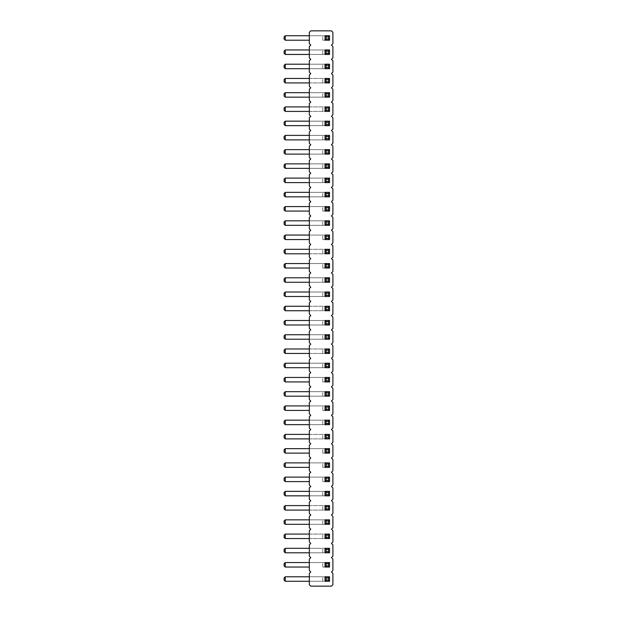 <?xml version="1.0" encoding="UTF-8"?>
<svg xmlns="http://www.w3.org/2000/svg" width="617" height="617" viewBox="0 0 617 617"><rect width="100%" height="100%" fill="white"/><g stroke="black" fill="none" stroke-linecap="round" stroke-linejoin="round"><path stroke-width="0.46" stroke-dasharray="3.08 2.31" d="M331.46 45.087L332.887 46.514L332.887 57.905L331.46 59.325L332.887 60.751L332.887 72.143L331.46 73.562L332.887 74.989L332.887 86.38L331.46 87.807L332.887 89.226L332.887 100.617L331.46 102.044L332.887 103.463L332.887 114.855L331.46 116.281L332.887 117.708L332.887 129.092L331.46 130.519L332.887 131.945L332.887 143.337L331.46 144.756L332.887 146.183L332.887 157.574L331.46 158.993L332.887 160.42L332.887 171.811L331.46 173.238L332.887 174.657L332.887 186.049L331.46 187.475L332.887 188.895L332.887 200.286L331.46 201.713L332.887 203.132L332.887 214.523L331.46 215.95L332.887 217.377L332.887 228.768L331.46 230.187L332.887 231.614L332.887 243.005L331.46 244.425L332.887 245.851L332.887 257.243L331.46 258.662L332.887 260.089L332.887 271.48L331.46 272.907L332.887 274.326L332.887 285.717L331.46 287.144L332.887 288.563L332.887 299.955L331.46 301.381L332.887 302.808L332.887 314.192L331.46 315.619L332.887 317.045L332.887 328.437L331.46 329.856L332.887 331.283L332.887 342.674L331.46 344.093L332.887 345.52L332.887 356.911L331.46 358.338L332.887 359.757L332.887 371.149L331.46 372.575L332.887 373.995L332.887 385.386L331.46 386.813L332.887 388.232L332.887 399.623L331.46 401.05L332.887 402.477L332.887 413.868L331.46 415.287L332.887 416.714L332.887 428.105L331.46 429.525L332.887 430.951L332.887 442.343L331.46 443.762L332.887 445.189L332.887 456.58L331.46 458.007L332.887 459.426L332.887 470.817L331.46 472.244L332.887 473.663L332.887 485.055L331.46 486.481L332.887 487.908L332.887 499.292L331.46 500.719L332.887 502.145L332.887 513.537L331.46 514.956L332.887 516.383L332.887 527.774L331.46 529.193L332.887 530.62L332.887 542.011L331.46 543.438L332.887 544.857L332.887 556.249L331.46 557.675L332.887 559.095L332.887 570.486L331.46 571.913L332.887 573.332L332.887 584.723L331.46 586.15L310.767 586.15L309.341 584.723L309.341 573.332L310.767 571.913L309.341 570.486L309.341 559.095L310.767 557.675L309.341 556.249L309.341 544.857L310.767 543.438L309.341 542.011L309.341 530.62L310.767 529.193L309.341 527.774L309.341 516.383L310.767 514.956L309.341 513.537L309.341 502.145L310.767 500.719L309.341 499.292L309.341 487.908L310.767 486.481L309.341 485.055L309.341 473.663L310.767 472.244L309.341 470.817L309.341 459.426L310.767 458.007L309.341 456.58L309.341 445.189L310.767 443.762L309.341 442.343L309.341 430.951L310.767 429.525L309.341 428.105L309.341 416.714L310.767 415.287L309.341 413.868L309.341 402.477L310.767 401.05L309.341 399.623L309.341 388.232L310.767 386.813L309.341 385.386L309.341 373.995L310.767 372.575L309.341 371.149L309.341 359.757L310.767 358.338L309.341 356.911L309.341 345.52L310.767 344.093L309.341 342.674L309.341 331.283L310.767 329.856L309.341 328.437L309.341 317.045L310.767 315.619L309.341 314.192L309.341 302.808L310.767 301.381L309.341 299.955L309.341 288.563L310.767 287.144L309.341 285.717L309.341 274.326L310.767 272.907L309.341 271.48L309.341 260.089L310.767 258.662L309.341 257.243L309.341 245.851L310.767 244.425L309.341 243.005L309.341 231.614L310.767 230.187L309.341 228.768L309.341 217.377L310.767 215.95L309.341 214.523L309.341 203.132L310.767 201.713L309.341 200.286L309.341 188.895L310.767 187.475L309.341 186.049L309.341 174.657L310.767 173.238L309.341 171.811L309.341 160.42L310.767 158.993L309.341 157.574L309.341 146.183L310.767 144.756L309.341 143.337L309.341 131.945L310.767 130.519L309.341 129.092L309.341 117.708L310.767 116.281L309.341 114.855L309.341 103.463L310.767 102.044L309.341 100.617L309.341 89.226L310.767 87.807L309.341 86.38L309.341 74.989L310.767 73.562L309.341 72.143L309.341 60.751L310.767 59.325L309.341 57.905L309.341 46.514L310.767 45.087L309.341 43.668L309.341 32.277L310.767 30.85L331.46 30.85L332.887 32.277L332.887 43.668L331.46 45.087M285.239 538.556L285.239 534.075L284.113 535.194L284.113 537.438L285.239 538.556L325.036 538.556L325.036 534.075L325.036 538.556L329.524 538.556L329.524 534.075L329.524 538.556L325.036 538.556L325.036 534.075L329.524 534.075L309.341 534.075M285.239 524.319L285.239 519.838L284.113 520.956L284.113 523.201L285.239 524.319L325.036 524.319L325.036 519.838L325.036 524.319L329.524 524.319L329.524 519.838L329.524 524.319L325.036 524.319L325.036 519.838L329.524 519.838L309.341 519.838M285.239 495.844L285.239 491.356L284.113 492.482L284.113 494.718L285.239 495.844L325.036 495.844L325.036 491.356L325.036 495.844L329.524 495.844L329.524 491.356L329.524 495.844L325.036 495.844L325.036 491.356L329.524 491.356L309.341 491.356M285.239 510.082L285.239 505.593L284.113 506.719L284.113 508.963L285.239 510.082L325.036 510.082L325.036 505.593L325.036 510.082L329.524 510.082L329.524 505.593L329.524 510.082L325.036 510.082L325.036 505.593L329.524 505.593L309.341 505.593M285.239 438.888L285.239 434.407L284.113 435.525L284.113 437.769L285.239 438.888L325.036 438.888L325.036 434.407L325.036 438.888L329.524 438.888L329.524 434.407L329.524 438.888L325.036 438.888L325.036 434.407L329.524 434.407L309.341 434.407M285.239 448.644L284.113 449.762L284.113 452.006L285.239 453.125L285.239 448.644L325.036 448.644L325.036 453.125L322.791 453.125L329.524 453.125L329.524 448.644L329.524 453.125L325.036 453.125L329.524 453.125L329.524 448.644L325.036 448.644L325.036 453.125L325.036 448.644L329.524 448.644L309.341 448.644M285.239 462.881L284.113 463.999L284.113 466.244L285.239 467.362L285.239 462.881L325.036 462.881L325.036 467.362L322.791 467.362L329.524 467.362L329.524 462.881L329.524 467.362L325.036 467.362L329.524 467.362L329.524 462.881L325.036 462.881L325.036 467.362L325.036 462.881L329.524 462.881L309.341 462.881M285.239 477.118L284.113 478.237L284.113 480.481L285.239 481.607L285.239 477.118L325.036 477.118L325.036 481.607L322.791 481.607L329.524 481.607L329.524 477.118L329.524 481.607L325.036 481.607L329.524 481.607L329.524 477.118L325.036 477.118L325.036 481.607L325.036 477.118L329.524 477.118L309.341 477.118M285.239 367.693L285.239 363.212L284.113 364.331L284.113 366.575L285.239 367.693L325.036 367.693L325.036 363.212L325.036 367.693L329.524 367.693L329.524 363.212L329.524 367.693L325.036 367.693L325.036 363.212L329.524 363.212L309.341 363.212M285.239 377.45L284.113 378.568L284.113 380.812L285.239 381.938L285.239 377.45L325.036 377.45L325.036 381.938L322.791 381.938L329.524 381.938L329.524 377.45L329.524 381.938L325.036 381.938L329.524 381.938L329.524 377.45L325.036 377.45L325.036 381.938L325.036 377.45L329.524 377.45L309.341 377.45M285.239 396.176L285.239 391.687L284.113 392.813L284.113 395.05L285.239 396.176L325.036 396.176L325.036 391.687L325.036 396.176L329.524 396.176L329.524 391.687L329.524 396.176L325.036 396.176L325.036 391.687L329.524 391.687L309.341 391.687M285.239 405.924L284.113 407.05L284.113 409.287L285.239 410.413L285.239 405.924L325.036 405.924L325.036 410.413L322.791 410.413L329.524 410.413L329.524 405.924L329.524 410.413L325.036 410.413L329.524 410.413L329.524 405.924L325.036 405.924L325.036 410.413L325.036 405.924L329.524 405.924L309.341 405.924M285.239 420.162L284.113 421.288L284.113 423.532L285.239 424.65L285.239 420.162L329.524 420.162L325.036 420.162L325.036 424.65L329.524 424.65L329.524 420.162L329.524 424.65L325.036 424.65L325.036 420.162L325.036 424.65L309.341 424.65M285.239 353.456L285.239 348.975L284.113 350.094L284.113 352.338L285.239 353.456L325.036 353.456L325.036 348.975L325.036 353.456L329.524 353.456L329.524 348.975L329.524 353.456L325.036 353.456L325.036 348.975L329.524 348.975L309.341 348.975M285.239 206.587L284.113 207.713L284.113 209.95L285.239 211.076L285.239 206.587L325.036 206.587L325.036 211.076L322.791 211.076L329.524 211.076L329.524 206.587L329.524 211.076L325.036 211.076L329.524 211.076L329.524 206.587L325.036 206.587L325.036 211.076L325.036 206.587L329.524 206.587L309.341 206.587M285.239 220.824L284.113 221.95L284.113 224.187L285.239 225.313L285.239 220.824L329.524 220.824L325.036 220.824L325.036 225.313L329.524 225.313L329.524 220.824L329.524 225.313L325.036 225.313L325.036 220.824L325.036 225.313L309.341 225.313M285.239 235.062L284.113 236.188L284.113 238.432L285.239 239.55L285.239 235.062L325.036 235.062L325.036 239.55L322.791 239.55L329.524 239.55L329.524 235.062L329.524 239.55L325.036 239.55L329.524 239.55L329.524 235.062L325.036 235.062L325.036 239.55L325.036 235.062L329.524 235.062L309.341 235.062M285.239 263.544L284.113 264.662L284.113 266.906L285.239 268.025L285.239 263.544L325.036 263.544L325.036 268.025L322.791 268.025L329.524 268.025L329.524 263.544L329.524 268.025L325.036 268.025L329.524 268.025L329.524 263.544L325.036 263.544L325.036 268.025L325.036 263.544L329.524 263.544L309.341 263.544M285.239 253.788L285.239 249.307L284.113 250.425L284.113 252.669L285.239 253.788L325.036 253.788L325.036 249.307L325.036 253.788L329.524 253.788L329.524 249.307L329.524 253.788L325.036 253.788L325.036 249.307L329.524 249.307L309.341 249.307M285.239 320.493L284.113 321.619L284.113 323.863L285.239 324.982L285.239 320.493L329.524 320.493L325.036 320.493L325.036 324.982L329.524 324.982L329.524 320.493L329.524 324.982L325.036 324.982L325.036 320.493L325.036 324.982L309.341 324.982M285.239 310.744L285.239 306.256L284.113 307.382L284.113 309.618L285.239 310.744L325.036 310.744L325.036 306.256L325.036 310.744L329.524 310.744L329.524 306.256L329.524 310.744L325.036 310.744L325.036 306.256L329.524 306.256L309.341 306.256M285.239 277.781L284.113 278.899L284.113 281.144L285.239 282.262L285.239 277.781L329.524 277.781L325.036 277.781L325.036 282.262L329.524 282.262L329.524 277.781L329.524 282.262L325.036 282.262L325.036 277.781L325.036 282.262L309.341 282.262M285.239 292.018L284.113 293.137L284.113 295.381L285.239 296.507L285.239 292.018L329.524 292.018L325.036 292.018L325.036 296.507L329.524 296.507L329.524 292.018L329.524 296.507L325.036 296.507L325.036 292.018L325.036 296.507L309.341 296.507M285.239 339.219L285.239 334.738L284.113 335.856L284.113 338.101L285.239 339.219L325.036 339.219L325.036 334.738L325.036 339.219L329.524 339.219L329.524 334.738L329.524 339.219L325.036 339.219L325.036 334.738L329.524 334.738L309.341 334.738M285.239 168.356L285.239 163.875L284.113 164.994L284.113 167.238L285.239 168.356L325.036 168.356L325.036 163.875L325.036 168.356L329.524 168.356L329.524 163.875L329.524 168.356L325.036 168.356L325.036 163.875L329.524 163.875L309.341 163.875M285.239 182.593L285.239 178.112L284.113 179.231L284.113 181.475L285.239 182.593L325.036 182.593L325.036 178.112L325.036 182.593L329.524 182.593L329.524 178.112L329.524 182.593L325.036 182.593L325.036 178.112L329.524 178.112L309.341 178.112M285.239 196.838L285.239 192.35L284.113 193.468L284.113 195.712L285.239 196.838L325.036 196.838L325.036 192.35L325.036 196.838L329.524 196.838L329.524 192.35L329.524 196.838L325.036 196.838L325.036 192.35L329.524 192.35L309.341 192.35M285.239 562.55L284.113 563.668L284.113 565.912L285.239 567.038L285.239 562.55L325.036 562.55L325.036 567.038L322.791 567.038L329.524 567.038L329.524 562.55L329.524 567.038L325.036 567.038L329.524 567.038L329.524 562.55L325.036 562.55L325.036 567.038L325.036 562.55L329.524 562.55L309.341 562.55M285.239 552.793L285.239 548.312L284.113 549.431L284.113 551.675L285.239 552.793L325.036 552.793L325.036 548.312L325.036 552.793L329.524 552.793L329.524 548.312L329.524 552.793L325.036 552.793L325.036 548.312L329.524 548.312L309.341 548.312M285.239 121.156L284.113 122.282L284.113 124.518L285.239 125.644L285.239 121.156L329.524 121.156L325.036 121.156L325.036 125.644L329.524 125.644L329.524 121.156L329.524 125.644L325.036 125.644L325.036 121.156L325.036 125.644L309.341 125.644M285.239 139.882L285.239 135.393L284.113 136.519L284.113 138.763L285.239 139.882L325.036 139.882L325.036 135.393L325.036 139.882L329.524 139.882L329.524 135.393L329.524 139.882L325.036 139.882L325.036 135.393L329.524 135.393L309.341 135.393M285.239 149.638L284.113 150.756L284.113 153.001L285.239 154.119L285.239 149.638L329.524 149.638L325.036 149.638L325.036 154.119L329.524 154.119L329.524 149.638L329.524 154.119L325.036 154.119L325.036 149.638L325.036 154.119L309.341 154.119M285.239 35.724L284.113 36.85L284.113 39.087L285.239 40.213L285.239 35.724L325.036 35.724L325.036 40.213L322.791 40.213L329.524 40.213L329.524 35.724L329.524 40.213L325.036 40.213L329.524 40.213L329.524 35.724L325.036 35.724L325.036 40.213L325.036 35.724L329.524 35.724L309.341 35.724M285.239 49.962L284.113 51.088L284.113 53.332L285.239 54.45L285.239 49.962L329.524 49.962L325.036 49.962L325.036 54.45L329.524 54.45L329.524 49.962L329.524 54.45L325.036 54.45L325.036 49.962L325.036 54.45L309.341 54.45M285.239 82.925L285.239 78.444L284.113 79.562L284.113 81.806L285.239 82.925L325.036 82.925L325.036 78.444L325.036 82.925L329.524 82.925L329.524 78.444L329.524 82.925L325.036 82.925L325.036 78.444L329.524 78.444L309.341 78.444M285.239 68.688L285.239 64.207L284.113 65.325L284.113 67.569L285.239 68.688L325.036 68.688L325.036 64.207L325.036 68.688L329.524 68.688L329.524 64.207L329.524 68.688L325.036 68.688L325.036 64.207L329.524 64.207L309.341 64.207M285.239 111.407L285.239 106.918L284.113 108.037L284.113 110.281L285.239 111.407L325.036 111.407L325.036 106.918L325.036 111.407L329.524 111.407L329.524 106.918L329.524 111.407L325.036 111.407L325.036 106.918L329.524 106.918L309.341 106.918M285.239 92.681L284.113 93.799L284.113 96.044L285.239 97.162L285.239 92.681L329.524 92.681L325.036 92.681L325.036 97.162L329.524 97.162L329.524 92.681L329.524 97.162L325.036 97.162L325.036 92.681L325.036 97.162L309.341 97.162M285.239 576.787L284.113 577.913L284.113 580.15L285.239 581.276L285.239 576.787L329.524 576.787L325.036 576.787L325.036 581.276L329.524 581.276L329.524 576.787L329.524 581.276L325.036 581.276L325.036 576.787L325.036 581.276L309.341 581.276M309.341 538.556L329.524 538.556L329.524 534.075L285.239 534.075M285.239 519.838L329.524 519.838L329.524 524.319L309.341 524.319M285.239 491.356L329.524 491.356L329.524 495.844L309.341 495.844M309.341 510.082L329.524 510.082L329.524 505.593L285.239 505.593M309.341 438.888L329.524 438.888L329.524 434.407L285.239 434.407M285.239 453.125L309.341 453.125M285.239 467.362L309.341 467.362M285.239 481.607L309.341 481.607M285.239 363.212L329.524 363.212L329.524 367.693L309.341 367.693M285.239 381.938L309.341 381.938M285.239 391.687L329.524 391.687L329.524 396.176L309.341 396.176M285.239 410.413L309.341 410.413M285.239 424.65L329.524 424.65L329.524 420.162L309.341 420.162M309.341 353.456L329.524 353.456L329.524 348.975L285.239 348.975M285.239 211.076L309.341 211.076M285.239 225.313L329.524 225.313L329.524 220.824L309.341 220.824M285.239 239.55L309.341 239.55M285.239 268.025L309.341 268.025M309.341 253.788L329.524 253.788L329.524 249.307L285.239 249.307M285.239 324.982L329.524 324.982L329.524 320.493L309.341 320.493M309.341 310.744L329.524 310.744L329.524 306.256L285.239 306.256M285.239 282.262L329.524 282.262L329.524 277.781L309.341 277.781M285.239 296.507L329.524 296.507L329.524 292.018L309.341 292.018M285.239 334.738L329.524 334.738L329.524 339.219L309.341 339.219M285.239 163.875L329.524 163.875L329.524 168.356L309.341 168.356M285.239 178.112L329.524 178.112L329.524 182.593L309.341 182.593M285.239 192.35L329.524 192.35L329.524 196.838L309.341 196.838M285.239 567.038L309.341 567.038M285.239 548.312L329.524 548.312L329.524 552.793L309.341 552.793M285.239 125.644L329.524 125.644L329.524 121.156L309.341 121.156M285.239 135.393L329.524 135.393L329.524 139.882L309.341 139.882M285.239 154.119L329.524 154.119L329.524 149.638L309.341 149.638M285.239 40.213L309.341 40.213M285.239 54.45L329.524 54.45L329.524 49.962L309.341 49.962M309.341 82.925L329.524 82.925L329.524 78.444L285.239 78.444M285.239 64.207L329.524 64.207L329.524 68.688L309.341 68.688M309.341 111.407L329.524 111.407L329.524 106.918L285.239 106.918M285.239 97.162L329.524 97.162L329.524 92.681L309.341 92.681M285.239 581.276L329.524 581.276L329.524 576.787L309.341 576.787M322.791 538.556L322.791 534.075L322.791 538.556M322.791 524.319L322.791 519.838L322.791 524.319M322.791 495.844L322.791 491.356L322.791 495.844M322.791 510.082L322.791 505.593L322.791 510.082M322.791 438.888L322.791 434.407L322.791 438.888M322.791 453.125L322.791 448.644L322.791 453.125M322.791 467.362L322.791 462.881L322.791 467.362M322.791 481.607L322.791 477.118L322.791 481.607M322.791 367.693L322.791 363.212L322.791 367.693M322.791 381.938L322.791 377.45L322.791 381.938M322.791 396.176L322.791 391.687L322.791 396.176M322.791 410.413L322.791 405.924L322.791 410.413M322.791 424.65L322.791 420.162L322.791 424.65M322.791 353.456L322.791 348.975L322.791 353.456M322.791 211.076L322.791 206.587L322.791 211.076M322.791 225.313L322.791 220.824L322.791 225.313M322.791 239.55L322.791 235.062L322.791 239.55M322.791 268.025L322.791 263.544L322.791 268.025M322.791 253.788L322.791 249.307L322.791 253.788M322.791 324.982L322.791 320.493L322.791 324.982M322.791 310.744L322.791 306.256L322.791 310.744M322.791 282.262L322.791 277.781L322.791 282.262M322.791 296.507L322.791 292.018L322.791 296.507M322.791 339.219L322.791 334.738L322.791 339.219M322.791 168.356L322.791 163.875L322.791 168.356M322.791 182.593L322.791 178.112L322.791 182.593M322.791 196.838L322.791 192.35L322.791 196.838M322.791 567.038L322.791 562.55L322.791 567.038M322.791 552.793L322.791 548.312L322.791 552.793M322.791 125.644L322.791 121.156L322.791 125.644M322.791 139.882L322.791 135.393L322.791 139.882M322.791 154.119L322.791 149.638L322.791 154.119M322.791 40.213L322.791 35.724L322.791 40.213M322.791 54.45L322.791 49.962L322.791 54.45M322.791 82.925L322.791 78.444L322.791 82.925M322.791 68.688L322.791 64.207L322.791 68.688M322.791 111.407L322.791 106.918L322.791 111.407M322.791 97.162L322.791 92.681L322.791 97.162M322.791 581.276L322.791 576.787L322.791 581.276"/><path stroke-width="0.93" d="M331.46 45.087L332.887 46.514L332.887 57.905L331.46 59.325L332.887 60.751L332.887 72.143L331.46 73.562L332.887 74.989L332.887 86.38L331.46 87.807L332.887 89.226L332.887 100.617L331.46 102.044L332.887 103.463L332.887 114.855L331.46 116.281L332.887 117.708L332.887 129.092L331.46 130.519L332.887 131.945L332.887 143.337L331.46 144.756L332.887 146.183L332.887 157.574L331.46 158.993L332.887 160.42L332.887 171.811L331.46 173.238L332.887 174.657L332.887 186.049L331.46 187.475L332.887 188.895L332.887 200.286L331.46 201.713L332.887 203.132L332.887 214.523L331.46 215.95L332.887 217.377L332.887 228.768L331.46 230.187L332.887 231.614L332.887 243.005L331.46 244.425L332.887 245.851L332.887 257.243L331.46 258.662L332.887 260.089L332.887 271.48L331.46 272.907L332.887 274.326L332.887 285.717L331.46 287.144L332.887 288.563L332.887 299.955L331.46 301.381L332.887 302.808L332.887 314.192L331.46 315.619L332.887 317.045L332.887 328.437L331.46 329.856L332.887 331.283L332.887 342.674L331.46 344.093L332.887 345.52L332.887 356.911L331.46 358.338L332.887 359.757L332.887 371.149L331.46 372.575L332.887 373.995L332.887 385.386L331.46 386.813L332.887 388.232L332.887 399.623L331.46 401.05L332.887 402.477L332.887 413.868L331.46 415.287L332.887 416.714L332.887 428.105L331.46 429.525L332.887 430.951L332.887 442.343L331.46 443.762L332.887 445.189L332.887 456.58L331.46 458.007L332.887 459.426L332.887 470.817L331.46 472.244L332.887 473.663L332.887 485.055L331.46 486.481L332.887 487.908L332.887 499.292L331.46 500.719L332.887 502.145L332.887 513.537L331.46 514.956L332.887 516.383L332.887 527.774L331.46 529.193L332.887 530.62L332.887 542.011L331.46 543.438L332.887 544.857L332.887 556.249L331.46 557.675L332.887 559.095L332.887 570.486L331.46 571.913L332.887 573.332L332.887 584.723L331.46 586.15L310.767 586.15L309.341 584.723L309.341 573.332L310.767 571.913L309.341 570.486L309.341 559.095L310.767 557.675L309.341 556.249L309.341 544.857L310.767 543.438L309.341 542.011L309.341 530.62L310.767 529.193L309.341 527.774L309.341 516.383L310.767 514.956L309.341 513.537L309.341 502.145L310.767 500.719L309.341 499.292L309.341 487.908L310.767 486.481L309.341 485.055L309.341 473.663L310.767 472.244L309.341 470.817L309.341 459.426L310.767 458.007L309.341 456.58L309.341 445.189L310.767 443.762L309.341 442.343L309.341 430.951L310.767 429.525L309.341 428.105L309.341 416.714L310.767 415.287L309.341 413.868L309.341 402.477L310.767 401.05L309.341 399.623L309.341 388.232L310.767 386.813L309.341 385.386L309.341 373.995L310.767 372.575L309.341 371.149L309.341 359.757L310.767 358.338L309.341 356.911L309.341 345.52L310.767 344.093L309.341 342.674L309.341 331.283L310.767 329.856L309.341 328.437L309.341 317.045L310.767 315.619L309.341 314.192L309.341 302.808L310.767 301.381L309.341 299.955L309.341 288.563L310.767 287.144L309.341 285.717L309.341 274.326L310.767 272.907L309.341 271.48L309.341 260.089L310.767 258.662L309.341 257.243L309.341 245.851L310.767 244.425L309.341 243.005L309.341 231.614L310.767 230.187L309.341 228.768L309.341 217.377L310.767 215.95L309.341 214.523L309.341 203.132L310.767 201.713L309.341 200.286L309.341 188.895L310.767 187.475L309.341 186.049L309.341 174.657L310.767 173.238L309.341 171.811L309.341 160.42L310.767 158.993L309.341 157.574L309.341 146.183L310.767 144.756L309.341 143.337L309.341 131.945L310.767 130.519L309.341 129.092L309.341 117.708L310.767 116.281L309.341 114.855L309.341 103.463L310.767 102.044L309.341 100.617L309.341 89.226L310.767 87.807L309.341 86.38L309.341 74.989L310.767 73.562L309.341 72.143L309.341 60.751L310.767 59.325L309.341 57.905L309.341 46.514L310.767 45.087L309.341 43.668L309.341 32.277L310.767 30.85L331.46 30.85L332.887 32.277L332.887 43.668L331.46 45.087M325.036 538.556L325.036 534.075L326.162 535.194L326.162 537.438L325.036 538.556L329.524 538.556L329.524 534.075L325.036 534.075M325.036 524.319L325.036 519.838L326.162 520.956L326.162 523.201L325.036 524.319L329.524 524.319L329.524 519.838L325.036 519.838M325.036 495.844L325.036 491.356L326.162 492.482L326.162 494.718L325.036 495.844L329.524 495.844L329.524 491.356L325.036 491.356M325.036 510.082L325.036 505.593L326.162 506.719L326.162 508.963L325.036 510.082L329.524 510.082L329.524 505.593L325.036 505.593M325.036 438.888L325.036 434.407L326.162 435.525L326.162 437.769L325.036 438.888L329.524 438.888L329.524 434.407L325.036 434.407M325.036 448.644L325.036 453.125L329.524 453.125L329.524 448.644L325.036 448.644L326.162 449.762L328.398 449.762L329.524 448.644M325.036 462.881L325.036 467.362L329.524 467.362L329.524 462.881L325.036 462.881L326.162 463.999L328.398 463.999L329.524 462.881M325.036 477.118L325.036 481.607L329.524 481.607L329.524 477.118L325.036 477.118L326.162 478.237L328.398 478.237L329.524 477.118M325.036 367.693L325.036 363.212L326.162 364.331L326.162 366.575L325.036 367.693L329.524 367.693L329.524 363.212L325.036 363.212M325.036 377.45L325.036 381.938L329.524 381.938L329.524 377.45L325.036 377.45L326.162 378.568L328.398 378.568L329.524 377.45M325.036 396.176L325.036 391.687L326.162 392.813L326.162 395.05L325.036 396.176L329.524 396.176L329.524 391.687L325.036 391.687M325.036 405.924L325.036 410.413L329.524 410.413L329.524 405.924L325.036 405.924L326.162 407.05L328.398 407.05L329.524 405.924M329.524 420.162L329.524 424.65L325.036 424.65L325.036 420.162L326.162 421.288L328.398 421.288L329.524 420.162L325.036 420.162M325.036 353.456L325.036 348.975L326.162 350.094L326.162 352.338L325.036 353.456L329.524 353.456L329.524 348.975L325.036 348.975M325.036 206.587L325.036 211.076L329.524 211.076L329.524 206.587L325.036 206.587L326.162 207.713L328.398 207.713L329.524 206.587M329.524 220.824L329.524 225.313L325.036 225.313L325.036 220.824L326.162 221.95L328.398 221.95L329.524 220.824L325.036 220.824M325.036 235.062L325.036 239.55L329.524 239.55L329.524 235.062L325.036 235.062L326.162 236.188L328.398 236.188L329.524 235.062M325.036 263.544L325.036 268.025L329.524 268.025L329.524 263.544L325.036 263.544L326.162 264.662L328.398 264.662L329.524 263.544M325.036 253.788L325.036 249.307L326.162 250.425L326.162 252.669L325.036 253.788L329.524 253.788L329.524 249.307L325.036 249.307M329.524 320.493L329.524 324.982L325.036 324.982L325.036 320.493L326.162 321.619L328.398 321.619L329.524 320.493L325.036 320.493M325.036 310.744L325.036 306.256L326.162 307.382L326.162 309.618L325.036 310.744L329.524 310.744L329.524 306.256L325.036 306.256M329.524 277.781L329.524 282.262L325.036 282.262L325.036 277.781L326.162 278.899L328.398 278.899L329.524 277.781L325.036 277.781M329.524 292.018L329.524 296.507L325.036 296.507L325.036 292.018L326.162 293.137L328.398 293.137L329.524 292.018L325.036 292.018M325.036 339.219L325.036 334.738L326.162 335.856L326.162 338.101L325.036 339.219L329.524 339.219L329.524 334.738L325.036 334.738M325.036 168.356L325.036 163.875L326.162 164.994L326.162 167.238L325.036 168.356L329.524 168.356L329.524 163.875L325.036 163.875M325.036 182.593L325.036 178.112L326.162 179.231L326.162 181.475L325.036 182.593L329.524 182.593L329.524 178.112L325.036 178.112M325.036 196.838L325.036 192.35L326.162 193.468L326.162 195.712L325.036 196.838L329.524 196.838L329.524 192.35L325.036 192.35M325.036 562.55L325.036 567.038L329.524 567.038L329.524 562.55L325.036 562.55L326.162 563.668L328.398 563.668L329.524 562.55M325.036 552.793L325.036 548.312L326.162 549.431L326.162 551.675L325.036 552.793L329.524 552.793L329.524 548.312L325.036 548.312M329.524 121.156L329.524 125.644L325.036 125.644L325.036 121.156L326.162 122.282L328.398 122.282L329.524 121.156L325.036 121.156M325.036 139.882L325.036 135.393L326.162 136.519L326.162 138.763L325.036 139.882L329.524 139.882L329.524 135.393L325.036 135.393M329.524 149.638L329.524 154.119L325.036 154.119L325.036 149.638L326.162 150.756L328.398 150.756L329.524 149.638L325.036 149.638M325.036 35.724L325.036 40.213L329.524 40.213L329.524 35.724L325.036 35.724L326.162 36.85L328.398 36.85L329.524 35.724M329.524 49.962L329.524 54.45L325.036 54.45L325.036 49.962L326.162 51.088L328.398 51.088L329.524 49.962L325.036 49.962M325.036 82.925L325.036 78.444L326.162 79.562L326.162 81.806L325.036 82.925L329.524 82.925L329.524 78.444L325.036 78.444M325.036 68.688L325.036 64.207L326.162 65.325L326.162 67.569L325.036 68.688L329.524 68.688L329.524 64.207L325.036 64.207M325.036 111.407L325.036 106.918L326.162 108.037L326.162 110.281L325.036 111.407L329.524 111.407L329.524 106.918L325.036 106.918M329.524 92.681L329.524 97.162L325.036 97.162L325.036 92.681L326.162 93.799L328.398 93.799L329.524 92.681L325.036 92.681M329.524 576.787L329.524 581.276L325.036 581.276L325.036 576.787L326.162 577.913L328.398 577.913L329.524 576.787L325.036 576.787M309.341 538.556L285.239 538.556L285.239 534.075L284.113 535.194L284.113 537.438L285.239 538.556M309.341 534.075L285.239 534.075M309.341 519.838L285.239 519.838L284.113 520.956L284.113 523.201L285.239 524.319L285.239 519.838M309.341 524.319L285.239 524.319M309.341 491.356L285.239 491.356L284.113 492.482L284.113 494.718L285.239 495.844L285.239 491.356M309.341 495.844L285.239 495.844M309.341 510.082L285.239 510.082L285.239 505.593L284.113 506.719L284.113 508.963L285.239 510.082M309.341 505.593L285.239 505.593M309.341 438.888L285.239 438.888L285.239 434.407L284.113 435.525L284.113 437.769L285.239 438.888M309.341 434.407L285.239 434.407M309.341 453.125L285.239 453.125L285.239 448.644L284.113 449.762L284.113 452.006L285.239 453.125M309.341 448.644L285.239 448.644M309.341 467.362L285.239 467.362L285.239 462.881L284.113 463.999L284.113 466.244L285.239 467.362M309.341 462.881L285.239 462.881M309.341 481.607L285.239 481.607L285.239 477.118L284.113 478.237L284.113 480.481L285.239 481.607M309.341 477.118L285.239 477.118M309.341 363.212L285.239 363.212L284.113 364.331L284.113 366.575L285.239 367.693L285.239 363.212M309.341 367.693L285.239 367.693M309.341 381.938L285.239 381.938L285.239 377.45L284.113 378.568L284.113 380.812L285.239 381.938M309.341 377.45L285.239 377.45M309.341 391.687L285.239 391.687L284.113 392.813L284.113 395.05L285.239 396.176L285.239 391.687M309.341 396.176L285.239 396.176M309.341 410.413L285.239 410.413L285.239 405.924L284.113 407.05L284.113 409.287L285.239 410.413M309.341 405.924L285.239 405.924M309.341 424.65L285.239 424.65L285.239 420.162L284.113 421.288L284.113 423.532L285.239 424.65M309.341 420.162L285.239 420.162M309.341 353.456L285.239 353.456L285.239 348.975L284.113 350.094L284.113 352.338L285.239 353.456M309.341 348.975L285.239 348.975M309.341 211.076L285.239 211.076L285.239 206.587L284.113 207.713L284.113 209.95L285.239 211.076M309.341 206.587L285.239 206.587M309.341 225.313L285.239 225.313L285.239 220.824L284.113 221.95L284.113 224.187L285.239 225.313M309.341 220.824L285.239 220.824M309.341 239.55L285.239 239.55L285.239 235.062L284.113 236.188L284.113 238.432L285.239 239.55M309.341 235.062L285.239 235.062M309.341 268.025L285.239 268.025L285.239 263.544L284.113 264.662L284.113 266.906L285.239 268.025M309.341 263.544L285.239 263.544M309.341 253.788L285.239 253.788L285.239 249.307L284.113 250.425L284.113 252.669L285.239 253.788M309.341 249.307L285.239 249.307M309.341 324.982L285.239 324.982L285.239 320.493L284.113 321.619L284.113 323.863L285.239 324.982M309.341 320.493L285.239 320.493M309.341 310.744L285.239 310.744L285.239 306.256L284.113 307.382L284.113 309.618L285.239 310.744M309.341 306.256L285.239 306.256M309.341 282.262L285.239 282.262L285.239 277.781L284.113 278.899L284.113 281.144L285.239 282.262M309.341 277.781L285.239 277.781M309.341 296.507L285.239 296.507L285.239 292.018L284.113 293.137L284.113 295.381L285.239 296.507M309.341 292.018L285.239 292.018M309.341 334.738L285.239 334.738L284.113 335.856L284.113 338.101L285.239 339.219L285.239 334.738M309.341 339.219L285.239 339.219M309.341 163.875L285.239 163.875L284.113 164.994L284.113 167.238L285.239 168.356L285.239 163.875M309.341 168.356L285.239 168.356M309.341 178.112L285.239 178.112L284.113 179.231L284.113 181.475L285.239 182.593L285.239 178.112M309.341 182.593L285.239 182.593M309.341 192.35L285.239 192.35L284.113 193.468L284.113 195.712L285.239 196.838L285.239 192.35M309.341 196.838L285.239 196.838M309.341 567.038L285.239 567.038L285.239 562.55L284.113 563.668L284.113 565.912L285.239 567.038M309.341 562.55L285.239 562.55M309.341 548.312L285.239 548.312L284.113 549.431L284.113 551.675L285.239 552.793L285.239 548.312M309.341 552.793L285.239 552.793M309.341 125.644L285.239 125.644L285.239 121.156L284.113 122.282L284.113 124.518L285.239 125.644M309.341 121.156L285.239 121.156M309.341 135.393L285.239 135.393L284.113 136.519L284.113 138.763L285.239 139.882L285.239 135.393M309.341 139.882L285.239 139.882M309.341 154.119L285.239 154.119L285.239 149.638L284.113 150.756L284.113 153.001L285.239 154.119M309.341 149.638L285.239 149.638M309.341 40.213L285.239 40.213L285.239 35.724L284.113 36.85L284.113 39.087L285.239 40.213M309.341 35.724L285.239 35.724M309.341 54.45L285.239 54.45L285.239 49.962L284.113 51.088L284.113 53.332L285.239 54.45M309.341 49.962L285.239 49.962M309.341 82.925L285.239 82.925L285.239 78.444L284.113 79.562L284.113 81.806L285.239 82.925M309.341 78.444L285.239 78.444M309.341 64.207L285.239 64.207L284.113 65.325L284.113 67.569L285.239 68.688L285.239 64.207M309.341 68.688L285.239 68.688M309.341 111.407L285.239 111.407L285.239 106.918L284.113 108.037L284.113 110.281L285.239 111.407M309.341 106.918L285.239 106.918M309.341 97.162L285.239 97.162L285.239 92.681L284.113 93.799L284.113 96.044L285.239 97.162M309.341 92.681L285.239 92.681M309.341 581.276L285.239 581.276L285.239 576.787L284.113 577.913L284.113 580.15L285.239 581.276M309.341 576.787L285.239 576.787M329.524 538.556L328.398 537.438L326.162 537.438M328.398 537.438L328.398 535.194L329.524 534.075M328.398 535.194L326.162 535.194M329.524 524.319L328.398 523.201L326.162 523.201M328.398 523.201L328.398 520.956L329.524 519.838M328.398 520.956L326.162 520.956M329.524 495.844L328.398 494.718L326.162 494.718M328.398 494.718L328.398 492.482L329.524 491.356M328.398 492.482L326.162 492.482M329.524 510.082L328.398 508.963L326.162 508.963M328.398 508.963L328.398 506.719L329.524 505.593M328.398 506.719L326.162 506.719M329.524 438.888L328.398 437.769L326.162 437.769M328.398 437.769L328.398 435.525L329.524 434.407M328.398 435.525L326.162 435.525M329.524 453.125L328.398 452.006L328.398 449.762M325.036 453.125L326.162 452.006L326.162 449.762M328.398 452.006L326.162 452.006M329.524 467.362L328.398 466.244L328.398 463.999M325.036 467.362L326.162 466.244L326.162 463.999M328.398 466.244L326.162 466.244M329.524 481.607L328.398 480.481L328.398 478.237M325.036 481.607L326.162 480.481L326.162 478.237M328.398 480.481L326.162 480.481M329.524 367.693L328.398 366.575L326.162 366.575M328.398 366.575L328.398 364.331L329.524 363.212M328.398 364.331L326.162 364.331M329.524 381.938L328.398 380.812L328.398 378.568M325.036 381.938L326.162 380.812L326.162 378.568M328.398 380.812L326.162 380.812M329.524 396.176L328.398 395.05L326.162 395.05M328.398 395.05L328.398 392.813L329.524 391.687M328.398 392.813L326.162 392.813M329.524 410.413L328.398 409.287L328.398 407.05M325.036 410.413L326.162 409.287L326.162 407.05M328.398 409.287L326.162 409.287M329.524 424.65L328.398 423.532L326.162 423.532L326.162 421.288M325.036 424.65L326.162 423.532M328.398 423.532L328.398 421.288M329.524 353.456L328.398 352.338L326.162 352.338M328.398 352.338L328.398 350.094L329.524 348.975M328.398 350.094L326.162 350.094M329.524 211.076L328.398 209.95L328.398 207.713M325.036 211.076L326.162 209.95L326.162 207.713M328.398 209.95L326.162 209.95M329.524 225.313L328.398 224.187L326.162 224.187L326.162 221.95M325.036 225.313L326.162 224.187M328.398 224.187L328.398 221.95M329.524 239.55L328.398 238.432L328.398 236.188M325.036 239.55L326.162 238.432L326.162 236.188M328.398 238.432L326.162 238.432M329.524 268.025L328.398 266.906L328.398 264.662M325.036 268.025L326.162 266.906L326.162 264.662M328.398 266.906L326.162 266.906M329.524 253.788L328.398 252.669L326.162 252.669M328.398 252.669L328.398 250.425L329.524 249.307M328.398 250.425L326.162 250.425M329.524 324.982L328.398 323.863L326.162 323.863L326.162 321.619M325.036 324.982L326.162 323.863M328.398 323.863L328.398 321.619M329.524 310.744L328.398 309.618L326.162 309.618M328.398 309.618L328.398 307.382L329.524 306.256M328.398 307.382L326.162 307.382M329.524 282.262L328.398 281.144L326.162 281.144L326.162 278.899M325.036 282.262L326.162 281.144M328.398 281.144L328.398 278.899M329.524 296.507L328.398 295.381L326.162 295.381L326.162 293.137M325.036 296.507L326.162 295.381M328.398 295.381L328.398 293.137M329.524 339.219L328.398 338.101L326.162 338.101M328.398 338.101L328.398 335.856L329.524 334.738M328.398 335.856L326.162 335.856M329.524 168.356L328.398 167.238L326.162 167.238M328.398 167.238L328.398 164.994L329.524 163.875M328.398 164.994L326.162 164.994M329.524 182.593L328.398 181.475L326.162 181.475M328.398 181.475L328.398 179.231L329.524 178.112M328.398 179.231L326.162 179.231M329.524 196.838L328.398 195.712L326.162 195.712M328.398 195.712L328.398 193.468L329.524 192.35M328.398 193.468L326.162 193.468M329.524 567.038L328.398 565.912L328.398 563.668M325.036 567.038L326.162 565.912L326.162 563.668M328.398 565.912L326.162 565.912M329.524 552.793L328.398 551.675L326.162 551.675M328.398 551.675L328.398 549.431L329.524 548.312M328.398 549.431L326.162 549.431M329.524 125.644L328.398 124.518L326.162 124.518L326.162 122.282M325.036 125.644L326.162 124.518M328.398 124.518L328.398 122.282M329.524 139.882L328.398 138.763L326.162 138.763M328.398 138.763L328.398 136.519L329.524 135.393M328.398 136.519L326.162 136.519M329.524 154.119L328.398 153.001L326.162 153.001L326.162 150.756M325.036 154.119L326.162 153.001M328.398 153.001L328.398 150.756M329.524 40.213L328.398 39.087L328.398 36.85M325.036 40.213L326.162 39.087L326.162 36.85M328.398 39.087L326.162 39.087M329.524 54.45L328.398 53.332L326.162 53.332L326.162 51.088M325.036 54.45L326.162 53.332M328.398 53.332L328.398 51.088M329.524 82.925L328.398 81.806L326.162 81.806M328.398 81.806L328.398 79.562L329.524 78.444M328.398 79.562L326.162 79.562M329.524 68.688L328.398 67.569L326.162 67.569M328.398 67.569L328.398 65.325L329.524 64.207M328.398 65.325L326.162 65.325M329.524 111.407L328.398 110.281L326.162 110.281M328.398 110.281L328.398 108.037L329.524 106.918M328.398 108.037L326.162 108.037M329.524 97.162L328.398 96.044L326.162 96.044L326.162 93.799M325.036 97.162L326.162 96.044M328.398 96.044L328.398 93.799M329.524 581.276L328.398 580.15L326.162 580.15L326.162 577.913M325.036 581.276L326.162 580.15M328.398 580.15L328.398 577.913"/></g></svg>
